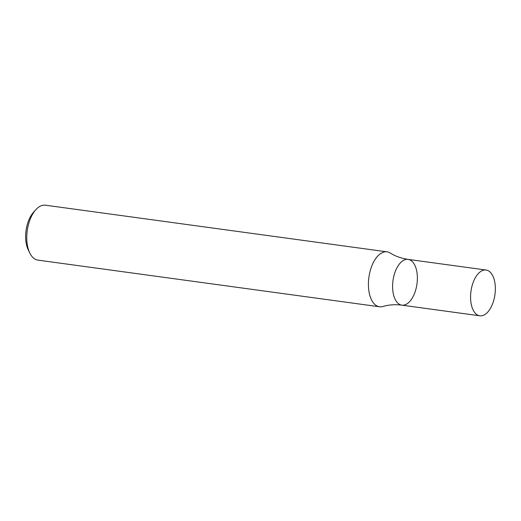 <?xml version="1.0" encoding="UTF-8"?>
<svg xmlns="http://www.w3.org/2000/svg" width="521" height="521" viewBox="0 0 521 521"><rect width="100%" height="100%" fill="white"/><g stroke="black" fill="none" stroke-linecap="round" stroke-linejoin="round"><path stroke-width="0.78" d="M387.031 251.845L45.392 205.196A27.717 14.523 97.8 0 0 35.747 209.8A27.717 14.523 97.8 0 0 29.834 253.102A27.717 14.523 97.8 0 0 37.89 260.122L379.529 306.771A27.717 14.523 97.8 0 0 382.915 306.498C388.777 304.752 395.094 304.31 401.86 305.156A23.1 12.1 -82.2 0 1 392.619 287.963A23.1 12.1 -82.2 0 1 400.284 262.988A23.1 12.1 -82.2 0 1 408.112 259.386A23.1 12.1 -82.2 0 1 416.976 283.912A23.1 12.1 -82.2 0 1 401.86 305.156A23.1 12.1 -82.2 0 1 392.619 287.963A23.1 12.1 -82.2 0 1 400.284 262.988A23.1 12.1 -82.2 0 1 408.112 259.386C401.365 258.39 395.4 256.267 390.216 253.017A27.717 14.523 97.8 0 0 387.031 251.845A27.717 14.523 97.8 0 0 377.64 256.169A27.717 14.523 97.8 0 0 368.445 286.133A27.717 14.523 97.8 0 0 379.529 306.771M35.747 209.8L33.409 212.418A24.025 12.589 97.8 0 0 28.284 249.95L29.834 253.102M478.258 273.636A23.1 12.1 -82.2 0 1 486.08 270.034A23.1 12.1 -82.2 0 1 494.95 294.554A23.1 12.1 -82.2 0 1 479.834 315.804A23.1 12.1 -82.2 0 1 470.593 298.611A23.1 12.1 -82.2 0 1 478.258 273.636M486.08 270.034L408.112 259.386M479.834 315.804L401.86 305.156"/></g></svg>
